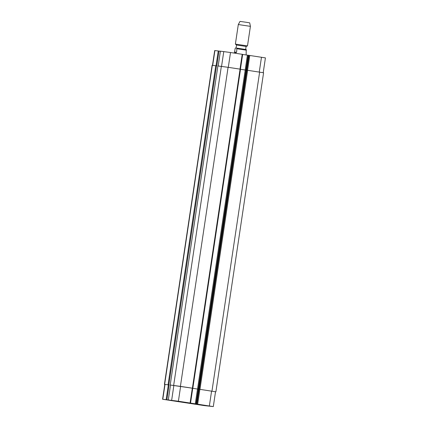 <?xml version="1.0" encoding="UTF-8"?>
<svg xmlns="http://www.w3.org/2000/svg" width="428" height="428" viewBox="0 0 428 428"><rect width="100%" height="100%" fill="white"/><g stroke="black" fill="none" stroke-linecap="round" stroke-linejoin="round"><path stroke-width="0.64" d="M246.132 54.977L246.234 49.552L236.909 48.129L236.598 52.28L234.672 53.147M234.057 53.056L234.603 52.056L235.127 48.546L235.528 47.973L236.903 48.129M236.598 52.28L234.603 52.056M236.09 48.038L236.54 45.02L246.105 46.449L247.486 45.908L250.412 26.354L238.3 24.546L235.379 44.095L247.491 45.908M236.54 45.02L235.379 44.095M238.3 24.546L240.012 21.4L246.186 22.272L249.695 22.85L250.412 26.354M175.833 401.229L166.931 399.886L175.833 401.229M208.778 405.958L199.871 404.615L208.778 405.958M180.504 401.657L176.427 401.036L180.509 401.625M198.779 404.744L194.708 404.123L198.785 404.711M183.168 402.053L174.26 400.704L183.168 402.053M183.462 402.095L173.961 400.661L183.462 402.095M201.444 405.139L192.541 403.791L201.444 405.139M201.738 405.182L192.236 403.748L201.738 405.182M204.231 405.594L162.576 399.254L178.39 401.229L213.305 406.6L204.231 405.594M248.534 55.292L196.42 404.005L248.534 55.292L265.424 57.882L263.209 72.69M191.434 403.46L184.308 402.384L191.434 403.46M212.481 65.35L214.696 50.541L220.388 51.248M218.205 65.992L220.399 51.173L230.51 52.516L242.649 54.372L240.408 69.192M242.639 54.442L248.529 55.319M215.899 391.823L199.127 389.229L215.899 391.823L263.578 72.771L246.812 70.176L249.026 55.346M198.282 389.164L192.739 388.324L198.282 389.164L245.966 70.112L240.504 69.288M168.279 399.886L170.521 385.056L170.205 385.013L217.889 65.96L228.087 67.308L240.515 69.213L190.508 403.08M219.002 51.039L216.787 65.869L212.101 65.318L164.422 384.371L169.103 384.922L166.888 399.752M162.576 399.254L164.796 384.424L169.103 384.922M168.306 399.891L170.521 385.056L180.611 386.398L192.75 388.255L190.53 403.085M170.232 385.013L192.809 388.26M164.791 384.446L164.422 384.371M236.914 48.129L246.218 49.552M237.128 48.771L246.437 50.188M212.689 65.377L214.904 50.552M216.038 65.757L218.253 50.932M221.554 66.367L223.769 51.547M228.295 67.34L230.51 52.516M239.99 69.127L242.211 54.297M245.185 69.999L247.4 55.169M245.934 70.112L248.149 55.276M247.561 70.283L249.775 55.453M259.256 72.064L261.476 57.234M165.005 384.44L162.79 399.271M168.354 384.815L166.139 399.645M173.87 385.43L171.655 400.266M180.611 386.398L178.39 401.229M192.311 388.18L190.091 403.015M197.501 389.052L195.286 403.888M198.25 389.164L196.035 403.995M199.876 389.336L197.661 404.171M199.127 389.229L196.912 404.064M211.576 391.122L209.356 405.953M211.951 391.176L259.63 72.123M199.956 389.346L247.641 70.294M199.213 389.239L246.892 70.187M197.533 389.057L245.217 70.005M192.391 388.191L240.076 69.138M180.402 386.361L228.087 67.308M173.661 385.398L221.346 66.345M168.814 384.879L216.493 65.826M168.065 384.772L215.744 65.719M164.63 384.387L212.315 65.334M245.661 49.45L246.105 46.449M220.399 51.173L218.184 65.992M242.649 54.372L240.429 69.197M215.525 391.77L213.305 406.6M192.83 388.266L240.515 69.213M170.205 385.013L217.889 65.96"/></g></svg>
